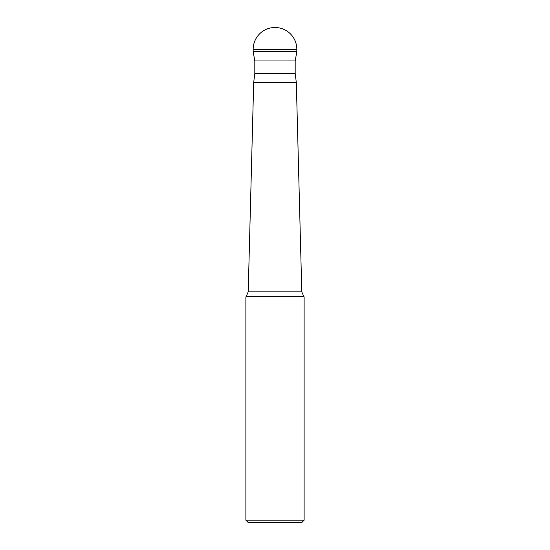 <?xml version="1.0" encoding="UTF-8"?>
<svg xmlns="http://www.w3.org/2000/svg" width="550" height="550" viewBox="0 0 550 550"><rect width="100%" height="100%" fill="white"/><g stroke="black" fill="none" stroke-linecap="round" stroke-linejoin="round"><path stroke-width="0.82" d="M295.185 60.974L295.185 73.356L254.815 73.356L254.815 60.974L295.185 60.974L296.835 51.611L253.165 51.611L296.835 51.611L296.835 49.335A21.835 21.835 0 0 0 275 27.5A21.835 21.835 0 0 0 253.165 49.335L253.165 51.611L253.165 49.335L296.835 49.335A21.835 21.835 0 0 0 275 27.5A21.835 21.835 0 0 0 253.165 49.335M295.185 73.356L296.319 82.528L253.681 82.528L248.215 291.83L246.208 296.512L303.793 296.512L301.785 291.83L248.215 291.83M245.884 520.211L248.174 522.5L301.826 522.5L304.116 520.211L245.884 520.211L245.884 296.835L303.793 296.512M296.835 51.611L296.835 49.335M254.815 60.974L253.165 51.611M296.319 82.528L301.785 291.83M304.116 520.211L304.116 296.835M254.815 73.356L253.681 82.528"/></g></svg>
